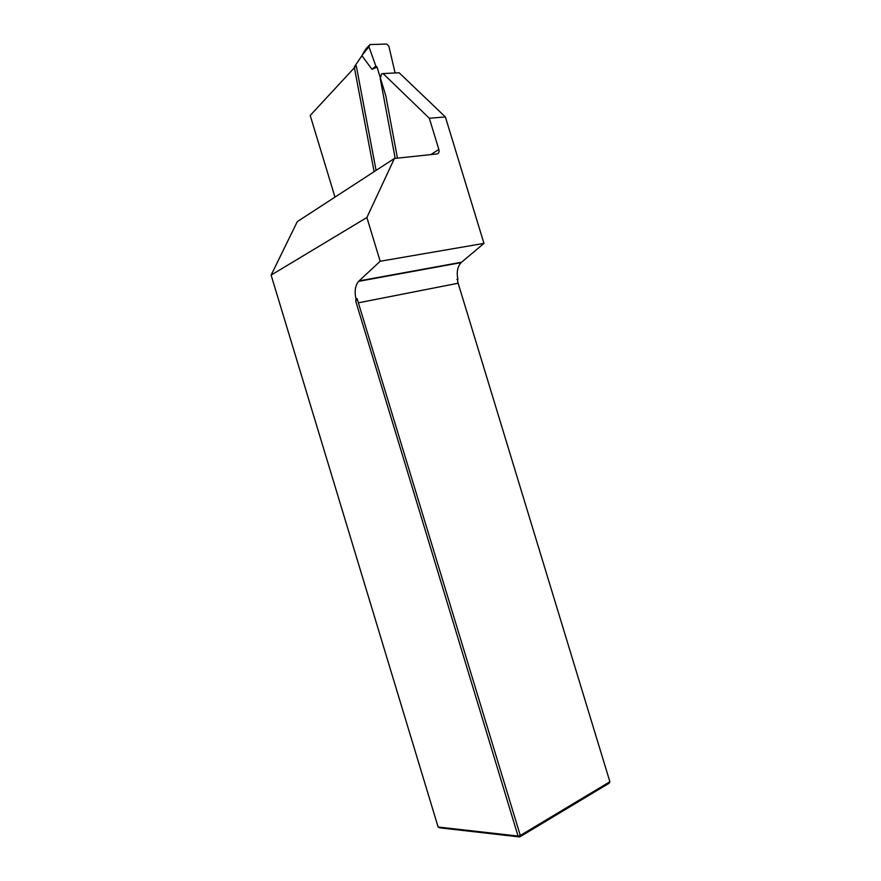 <?xml version="1.0" encoding="UTF-8"?>
<svg xmlns="http://www.w3.org/2000/svg" width="881" height="881" viewBox="0 0 881 881"><rect width="100%" height="100%" fill="white"/><g stroke="black" fill="none" stroke-linecap="round" stroke-linejoin="round"><path stroke-width="1.32" d="M398.014 72.815L399.137 72.76L445.379 116.942L429.333 118.263L383.092 73.575L381.517 73.894L380.284 78.849L395.184 158.382M430.754 154.604L438.859 149.506C439.421 152.017 438.76 153.492 436.877 153.955L394.413 158.47L366.881 217.519L380.174 261.25L483.955 243.387L445.379 116.942M483.955 243.387L461.115 262.615C457.514 266.613 456.435 272.119 457.867 279.167L457.602 281.435L609.883 781.744L457.602 281.435M376.077 170.385L356.254 65.723L310.2 115.455L334.989 197.113M438.859 149.506L429.333 118.263M380.174 261.25L358.6 281.347C355.241 285.521 354.349 291.369 355.946 298.89L355.77 301.302L357.113 298.67L355.946 298.89M366.881 217.519L271.117 275.114L438.121 827.017L518.05 836.058L355.77 301.302M271.117 275.114L297.293 221.627L394.413 158.47M357.113 298.67L520.297 835.474L609.883 781.744L609.245 783.176L519.713 836.95L439.707 827.843L438.121 827.017M358.622 302.767L458.01 283.253M457.867 279.167L456.843 279.365M518.05 836.058L520.297 835.474L519.713 836.95L518.05 836.058M399.137 72.76L383.092 73.575M395.117 72.969L388.829 46.065L386.616 44.05L369.899 44.568L368.908 46.715L375.857 66.075L377.068 67.121L385.79 95.765L397.452 158.139M374.117 171.674L354.261 67.011L361.915 55.69L371.969 69.302L377.068 67.121M361.915 55.69L362.113 55.294C364.382 50.933 366.232 48.191 367.685 47.067L368.765 45.702M371.969 69.302L375.857 66.075M461.567 262.219L359.019 280.918M368.908 46.715L362.113 55.294M461.115 262.615L358.6 281.347"/></g></svg>
